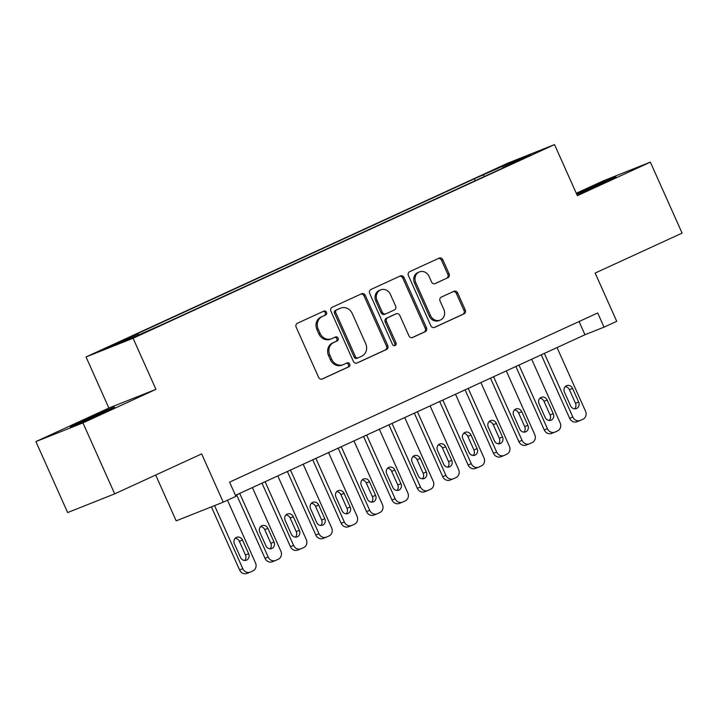 <?xml version="1.0" encoding="UTF-8"?>
<svg xmlns="http://www.w3.org/2000/svg" width="718" height="718" viewBox="0 0 718 718"><rect width="100%" height="100%" fill="white"/><g stroke="black" fill="none" stroke-linecap="round" stroke-linejoin="round"><path stroke-width="1.08" d="M326.502 312.24A2.136 1.921 68.3 0 0 323.89 311.091L297.414 323.253A3.051 2.737 68.3 0 0 296.166 327.184L318.604 377.345A3.051 2.737 68.3 0 0 322.337 378.987L348.813 366.817A2.136 1.921 68.3 0 0 347.072 362.913L343.644 364.493A9.774 8.778 68.3 0 1 343.267 364.654A9.774 8.778 68.3 0 1 331.68 359.233L329.813 355.06A9.774 8.778 68.3 0 1 333.798 342.477L337.227 340.906A2.136 1.921 68.3 0 0 335.477 337.002L332.057 338.573A9.774 8.778 68.3 0 1 331.671 338.743A9.774 8.778 68.3 0 1 320.093 333.323L318.218 329.149A9.774 8.778 68.3 0 1 322.211 316.566L325.631 314.987A2.136 1.921 68.3 0 0 326.502 312.24M331.671 338.743L330.406 339.246A9.774 8.778 68.3 0 1 318.819 333.834L316.952 329.652A9.774 8.778 68.3 0 1 320.937 317.069L324.365 315.498A2.136 1.921 68.3 0 0 323.091 311.45M321.772 379.167L347.548 367.32A2.136 1.921 68.3 0 0 346.273 363.281M343.267 364.654L341.992 365.157A9.774 8.778 68.3 0 1 330.415 359.745L328.539 355.563A9.774 8.778 68.3 0 1 332.524 342.98L335.952 341.409A2.136 1.921 68.3 0 0 334.687 337.37M576.877 194.587A24.259 0.503 -24.1 0 0 603.748 182.713A24.259 0.503 -24.1 0 0 615.972 176.754A24.259 0.503 -24.1 0 0 583.905 190.602A24.259 0.503 -24.1 0 0 576.617 194.004M82.507 421.017A24.259 0.503 -24.1 0 0 70.283 426.986A24.259 0.503 -24.1 0 0 102.351 413.137A24.259 0.503 -24.1 0 0 114.575 407.169A24.259 0.503 -24.1 0 0 82.507 421.017M490.331 171.36L503.489 165.678L490.331 171.36M447.861 277.794A3.051 2.737 68.3 0 0 449.109 273.863L442.818 259.799A3.051 2.737 68.3 0 0 439.075 258.157L409.673 271.664A3.051 2.737 68.3 0 0 408.425 275.595L430.863 325.757A3.051 2.737 68.3 0 0 434.605 327.39L464.007 313.883A3.051 2.737 68.3 0 0 465.255 309.952L457.653 292.953A3.051 2.737 68.3 0 0 453.911 291.311L441.328 297.09A3.051 2.737 68.3 0 0 440.08 301.021L443.85 309.458A8.167 7.333 68.3 0 1 440.206 320.111A8.167 7.333 68.3 0 1 430.522 315.579L415.749 282.56A8.167 7.333 68.3 0 1 419.402 271.907A8.167 7.333 68.3 0 1 429.086 276.439L431.545 281.941A3.051 2.737 68.3 0 0 435.279 283.583L446.596 278.306A3.051 2.737 68.3 0 0 447.844 274.375L441.543 260.302A3.051 2.737 68.3 0 0 438.375 258.48M82.947 422.893L155.941 389.353L108.885 408.048L35.9 441.588L82.947 422.893L114.692 493.858L201.65 453.902L223.235 502.16L235.926 496.326L229.581 482.128L597.69 312.967L604.044 327.157L616.735 321.323L595.15 273.064L682.1 233.108L650.355 162.142L603.308 180.846L576.285 193.259M155.941 389.353L133.081 338.259L554.511 144.587L577.371 195.682L650.355 162.142M365.318 295.412A3.051 2.737 68.3 0 0 361.576 293.77L332.174 307.277A3.051 2.737 68.3 0 0 330.926 311.217L353.364 361.369A3.051 2.737 68.3 0 0 357.106 363.012L386.508 349.495A3.051 2.737 68.3 0 0 387.756 345.564L365.318 295.412L364.044 295.915A3.051 2.737 68.3 0 0 360.876 294.093M370.928 289.471L400.33 275.963A3.051 2.737 68.3 0 1 404.063 277.606L426.501 327.758A3.051 2.737 68.3 0 1 425.253 331.689L412.671 337.469A3.051 2.737 68.3 0 1 408.937 335.827L399.836 315.489A3.051 2.737 68.3 0 0 396.094 313.847L387.747 317.688A3.051 2.737 68.3 0 0 386.499 321.619L395.977 342.791A2.136 1.921 68.3 0 1 392.486 344.398L369.68 293.402A3.051 2.737 68.3 0 1 370.928 289.471M114.692 493.858L67.645 512.562L35.9 441.588M114.736 344.461L120.974 341.221L101.992 349.962L114.736 344.461M133.081 338.259L86.034 356.954L507.464 163.291L554.511 144.587M475.19 180.73L474.338 178.818L129.069 337.487L137.973 333.942L138.843 334.75M474.338 178.818L511.162 162.447L530.494 154.765L502.573 167.599L511.467 164.063L166.208 322.723L129.375 339.093L110.051 346.776L137.973 333.942M155.68 475.02L176.179 520.855L223.235 502.16M108.885 408.048L86.034 356.954M235.486 495.339L584.964 334.741L604.044 327.157M579.058 321.529L584.964 334.741M502.573 167.599L502.564 168.147M484.515 176.448L483.241 175.282M511.162 162.447L511.171 163.65M356.532 363.191L385.234 349.998A3.051 2.737 68.3 0 0 386.481 346.067L364.044 295.915M336.661 309.925A2.136 1.921 68.3 0 0 335.791 312.671L355.482 356.702A2.136 1.921 68.3 0 0 358.102 357.851L361.71 356.191A9.774 8.778 68.3 0 0 365.695 343.608L352.233 313.515A9.774 8.778 68.3 0 0 340.655 308.103A9.774 8.778 68.3 0 0 340.278 308.264L335.387 310.427A2.136 1.921 68.3 0 0 334.516 313.183L335.791 312.671M357.932 357.914L356.828 358.354A2.136 1.921 68.3 0 1 354.207 357.205L334.516 313.183M340.655 308.103L339.381 308.605A9.774 8.778 68.3 0 0 339.004 308.767L340.278 308.264M335.387 310.427L339.004 308.767M412.105 337.648L423.988 332.192A3.051 2.737 68.3 0 0 425.227 328.261L402.798 278.108A3.051 2.737 68.3 0 0 399.621 276.286M395.062 314.26A3.051 2.737 68.3 0 0 394.828 314.349L386.481 318.191A3.051 2.737 68.3 0 0 385.234 322.122L394.703 343.294L395.977 342.791M394.335 345.699A2.136 1.921 68.3 0 0 394.703 343.294M390.395 294.38A8.167 7.333 68.3 0 0 380.711 289.857A8.167 7.333 68.3 0 0 377.067 300.51L382.263 312.142A3.051 2.737 68.3 0 0 386.006 313.784L394.353 309.952A3.051 2.737 68.3 0 0 395.6 306.012L390.395 294.38M380.711 289.857L379.436 290.359A8.167 7.333 68.3 0 0 375.792 301.013L377.067 300.51M385.763 313.883L384.731 314.287A3.051 2.737 68.3 0 1 380.998 312.644L375.792 301.013M434.713 283.763L446.596 278.306M419.402 271.907L418.127 272.418A8.167 7.333 68.3 0 0 414.474 283.071L415.749 282.56M440.206 320.111L438.931 320.614A8.167 7.333 68.3 0 1 429.247 316.091L414.474 283.071M434.031 327.579L462.733 314.385A3.051 2.737 68.3 0 0 463.981 310.454L456.379 293.456A3.051 2.737 68.3 0 0 453.202 291.634M211.388 506.863L239.615 569.966A6.22 5.582 -111.7 0 0 246.992 573.413A6.22 5.582 -111.7 0 0 247.234 573.305M227.462 500.213L255.482 562.867A6.22 5.582 68.3 0 1 252.951 570.882L250.411 572.049A6.22 5.582 68.3 0 1 250.169 572.147A6.22 5.582 68.3 0 1 242.792 568.701L214.565 505.598M244.676 560.471A4.972 4.47 68.3 0 0 245.448 554.96L239.354 541.336A4.972 4.47 68.3 0 0 235.19 538.303M248.634 553.695L242.531 540.071A4.972 4.47 68.3 0 0 236.635 537.315A4.972 4.47 68.3 0 0 234.409 543.804L240.503 557.428A4.972 4.47 68.3 0 0 246.409 560.193A4.972 4.47 68.3 0 0 248.634 553.695L245.448 554.96M236.608 494.828L265.005 558.299A6.22 5.582 -111.7 0 0 272.373 561.745A6.22 5.582 -111.7 0 0 272.616 561.638M252.404 487.567L280.873 551.2A6.22 5.582 68.3 0 1 278.333 559.214L275.793 560.381A6.22 5.582 68.3 0 1 275.559 560.48A6.22 5.582 68.3 0 1 268.182 557.033L239.713 493.401M270.067 548.803A4.972 4.47 68.3 0 0 270.839 543.293L264.745 529.669A4.972 4.47 68.3 0 0 260.571 526.635M274.016 542.027L267.922 528.403A4.972 4.47 68.3 0 0 262.025 525.648A4.972 4.47 68.3 0 0 259.799 532.137L265.893 545.761A4.972 4.47 68.3 0 0 271.79 548.525A4.972 4.47 68.3 0 0 274.016 542.027L270.839 543.293M261.998 483.16L290.386 546.631A6.22 5.582 -111.7 0 0 297.764 550.078A6.22 5.582 -111.7 0 0 298.006 549.979M277.794 475.899L306.263 539.532A6.22 5.582 68.3 0 1 303.723 547.547L301.183 548.714A6.22 5.582 68.3 0 1 300.941 548.812A6.22 5.582 68.3 0 1 293.563 545.366L265.104 481.733M295.448 537.136A4.972 4.47 68.3 0 0 296.229 531.625L290.135 518.001A4.972 4.47 68.3 0 0 285.961 514.968M299.406 530.369L293.312 516.736A4.972 4.47 68.3 0 0 287.406 513.98A4.972 4.47 68.3 0 0 285.19 520.469L291.284 534.102A4.972 4.47 68.3 0 0 297.18 536.858A4.972 4.47 68.3 0 0 299.406 530.369L296.229 531.625M287.379 471.493L315.776 534.964A6.22 5.582 -111.7 0 0 323.154 538.41A6.22 5.582 -111.7 0 0 323.396 538.312M303.184 464.232L331.644 527.865A6.22 5.582 68.3 0 1 329.113 535.879L326.573 537.046A6.22 5.582 68.3 0 1 326.331 537.145A6.22 5.582 68.3 0 1 318.954 533.698L290.485 470.066M320.838 525.468A4.972 4.47 68.3 0 0 321.61 519.958L315.516 506.334A4.972 4.47 68.3 0 0 311.352 503.3M324.796 518.701L318.693 505.077A4.972 4.47 68.3 0 0 312.797 502.313A4.972 4.47 68.3 0 0 310.571 508.802L316.665 522.435A4.972 4.47 68.3 0 0 322.57 525.19A4.972 4.47 68.3 0 0 324.796 518.701L321.61 519.958M312.77 459.825L341.167 523.296A6.22 5.582 -111.7 0 0 348.535 526.743A6.22 5.582 -111.7 0 0 348.777 526.644M328.566 452.564L357.034 516.197A6.22 5.582 68.3 0 1 354.495 524.212L351.955 525.379A6.22 5.582 68.3 0 1 351.712 525.486A6.22 5.582 68.3 0 1 344.344 522.031L315.875 458.398M346.229 513.801A4.972 4.47 68.3 0 0 347 508.299L340.906 494.666A4.972 4.47 68.3 0 0 336.733 491.633M350.178 507.034L344.084 493.41A4.972 4.47 68.3 0 0 338.187 490.645A4.972 4.47 68.3 0 0 335.961 497.143L342.055 510.767A4.972 4.47 68.3 0 0 347.952 513.523A4.972 4.47 68.3 0 0 350.178 507.034L347 508.299M338.16 448.158L366.548 511.629A6.22 5.582 -111.7 0 0 373.925 515.075A6.22 5.582 -111.7 0 0 374.168 514.977M353.956 440.897L382.425 504.539A6.22 5.582 68.3 0 1 379.885 512.544L377.345 513.711A6.22 5.582 68.3 0 1 377.103 513.819A6.22 5.582 68.3 0 1 369.725 510.363L341.265 446.731M371.61 502.133A4.972 4.47 68.3 0 0 372.391 496.632L366.297 482.999A4.972 4.47 68.3 0 0 362.123 479.965M375.568 495.366L369.474 481.742A4.972 4.47 68.3 0 0 363.568 478.978A4.972 4.47 68.3 0 0 361.351 485.476L367.445 499.1A4.972 4.47 68.3 0 0 373.342 501.855A4.972 4.47 68.3 0 0 375.568 495.366L372.391 496.632M363.541 436.49L391.938 499.961A6.22 5.582 -111.7 0 0 399.316 503.408A6.22 5.582 -111.7 0 0 399.558 503.309M379.346 429.229L407.806 492.871A6.22 5.582 68.3 0 1 405.275 500.877L402.735 502.044A6.22 5.582 68.3 0 1 402.493 502.151A6.22 5.582 68.3 0 1 395.115 498.705L366.647 435.063M397 490.466A4.972 4.47 68.3 0 0 397.772 484.964L391.678 471.34A4.972 4.47 68.3 0 0 387.505 468.298M400.949 483.699L394.855 470.075A4.972 4.47 68.3 0 0 388.959 467.31A4.972 4.47 68.3 0 0 386.733 473.808L392.827 487.432A4.972 4.47 68.3 0 0 398.732 490.188A4.972 4.47 68.3 0 0 400.949 483.699L397.772 484.964M388.932 424.823L417.329 488.294A6.22 5.582 -111.7 0 0 424.697 491.749A6.22 5.582 -111.7 0 0 424.939 491.642M404.728 417.562L433.196 481.204A6.22 5.582 68.3 0 1 430.656 489.209L428.116 490.376A6.22 5.582 68.3 0 1 427.874 490.484A6.22 5.582 68.3 0 1 420.506 487.037L392.037 423.396M422.39 478.798A4.972 4.47 68.3 0 0 423.162 473.297L417.068 459.673A4.972 4.47 68.3 0 0 412.895 456.63M426.339 472.031L420.245 458.407A4.972 4.47 68.3 0 0 414.349 455.652A4.972 4.47 68.3 0 0 412.123 462.141L418.217 475.765A4.972 4.47 68.3 0 0 424.114 478.52A4.972 4.47 68.3 0 0 426.339 472.031L423.162 473.297M414.322 413.164L442.71 476.635A6.22 5.582 -111.7 0 0 450.087 480.082A6.22 5.582 -111.7 0 0 450.33 479.974M430.118 405.903L458.587 469.536A6.22 5.582 68.3 0 1 456.047 477.542L453.507 478.709A6.22 5.582 68.3 0 1 453.264 478.816A6.22 5.582 68.3 0 1 445.887 475.37L417.427 411.728M447.772 467.14A4.972 4.47 68.3 0 0 448.553 461.629L442.45 448.005A4.972 4.47 68.3 0 0 438.285 444.963M451.73 460.364L445.636 446.74A4.972 4.47 68.3 0 0 439.73 443.984A4.972 4.47 68.3 0 0 437.513 450.473L443.607 464.097A4.972 4.47 68.3 0 0 449.504 466.853A4.972 4.47 68.3 0 0 451.73 460.364L448.553 461.629M439.703 401.497L468.1 464.968A6.22 5.582 -111.7 0 0 475.478 468.414A6.22 5.582 -111.7 0 0 475.72 468.307M455.508 394.236L483.968 457.869A6.22 5.582 68.3 0 1 481.437 465.874L478.897 467.041A6.22 5.582 68.3 0 1 478.655 467.149A6.22 5.582 68.3 0 1 471.277 463.702L442.809 400.07M473.162 455.472A4.972 4.47 68.3 0 0 473.934 449.962L467.84 436.338A4.972 4.47 68.3 0 0 463.666 433.295M477.111 448.696L471.017 435.072A4.972 4.47 68.3 0 0 465.12 432.317A4.972 4.47 68.3 0 0 462.895 438.806L468.989 452.43A4.972 4.47 68.3 0 0 474.894 455.194A4.972 4.47 68.3 0 0 477.111 448.696L473.934 449.962M465.093 389.829L493.49 453.3A6.22 5.582 -111.7 0 0 500.859 456.747A6.22 5.582 -111.7 0 0 501.101 456.639M480.889 382.568L509.358 446.201A6.22 5.582 68.3 0 1 506.818 454.216L504.278 455.383A6.22 5.582 68.3 0 1 504.036 455.481A6.22 5.582 68.3 0 1 496.668 452.035L468.199 388.402M498.552 443.805A4.972 4.47 68.3 0 0 499.324 438.294L493.23 424.67A4.972 4.47 68.3 0 0 489.057 421.628M502.501 437.029L496.407 423.405A4.972 4.47 68.3 0 0 490.511 420.649A4.972 4.47 68.3 0 0 488.285 427.138L494.379 440.762A4.972 4.47 68.3 0 0 500.275 443.527A4.972 4.47 68.3 0 0 502.501 437.029L499.324 438.294M490.484 378.162L518.872 441.633A6.22 5.582 -111.7 0 0 526.249 445.079A6.22 5.582 -111.7 0 0 526.491 444.972M506.28 370.901L534.748 434.534A6.22 5.582 68.3 0 1 532.209 442.548L529.669 443.715A6.22 5.582 68.3 0 1 529.426 443.814A6.22 5.582 68.3 0 1 522.049 440.367L493.589 376.735M523.934 432.137A4.972 4.47 68.3 0 0 524.714 426.627L518.611 413.003A4.972 4.47 68.3 0 0 514.447 409.969M527.892 425.361L521.798 411.737A4.972 4.47 68.3 0 0 515.892 408.982A4.972 4.47 68.3 0 0 513.675 415.471L519.769 429.095A4.972 4.47 68.3 0 0 525.666 431.859A4.972 4.47 68.3 0 0 527.892 425.361L524.714 426.627M515.865 366.494L544.262 429.965A6.22 5.582 -111.7 0 0 551.639 433.412A6.22 5.582 -111.7 0 0 551.882 433.304M531.67 359.233L560.13 422.866A6.22 5.582 68.3 0 1 557.599 430.881L555.059 432.048A6.22 5.582 68.3 0 1 554.817 432.146A6.22 5.582 68.3 0 1 547.439 428.7L518.97 365.067M549.324 420.47A4.972 4.47 68.3 0 0 550.096 414.959L544.002 401.335A4.972 4.47 68.3 0 0 539.828 398.302M553.273 413.703L547.179 400.07A4.972 4.47 68.3 0 0 541.282 397.314A4.972 4.47 68.3 0 0 539.056 403.803L545.15 417.436A4.972 4.47 68.3 0 0 551.056 420.192A4.972 4.47 68.3 0 0 553.273 413.703L550.096 414.959M541.255 354.827L569.643 418.298A6.22 5.582 -111.7 0 0 577.021 421.744A6.22 5.582 -111.7 0 0 577.263 421.645M557.051 347.566L585.52 411.199A6.22 5.582 68.3 0 1 582.98 419.213L580.44 420.38A6.22 5.582 68.3 0 1 580.198 420.479A6.22 5.582 68.3 0 1 572.829 417.032L544.361 353.4M574.714 408.802A4.972 4.47 68.3 0 0 575.486 403.292L569.392 389.668A4.972 4.47 68.3 0 0 565.219 386.634M578.663 402.035L572.569 388.402A4.972 4.47 68.3 0 0 566.673 385.647A4.972 4.47 68.3 0 0 564.447 392.136L570.541 405.769A4.972 4.47 68.3 0 0 576.437 408.524A4.972 4.47 68.3 0 0 578.663 402.035L575.486 403.292M320.937 317.069L322.211 316.566M316.952 329.652L318.218 329.149M318.819 333.834L320.093 333.323M335.952 341.409L337.227 340.906M332.524 342.98L333.798 342.477M328.539 355.563L329.813 355.06M330.415 359.745L331.68 359.233M347.548 367.32L348.813 366.817M324.365 315.498L325.631 314.987M386.481 346.067L387.756 345.564M385.234 349.998L386.508 349.495M354.207 357.205L355.482 356.702M402.798 278.108L404.063 277.606M425.227 328.261L426.501 327.758M423.988 332.192L425.253 331.689M394.828 314.349L396.094 313.847M386.481 318.191L387.747 317.688M385.234 322.122L386.499 321.619M380.998 312.644L382.263 312.142M429.247 316.091L430.522 315.579M456.379 293.456L457.653 292.953M463.981 310.454L465.255 309.952M462.733 314.385L464.007 313.883M441.543 260.302L442.818 259.799M447.844 274.375L449.109 273.863M242.792 568.701L239.615 569.966M239.354 541.336L242.531 540.071M268.182 557.033L265.005 558.299M264.745 529.669L267.922 528.403M293.563 545.366L290.386 546.631M290.135 518.001L293.312 516.736M318.954 533.698L315.776 534.964M315.516 506.334L318.693 505.077M344.344 522.031L341.167 523.296M340.906 494.666L344.084 493.41M369.725 510.363L366.548 511.629M366.297 482.999L369.474 481.742M395.115 498.705L391.938 499.961M391.678 471.34L394.855 470.075M420.506 487.037L417.329 488.294M417.068 459.673L420.245 458.407M445.887 475.37L442.71 476.635M442.45 448.005L445.636 446.74M471.277 463.702L468.1 464.968M467.84 436.338L471.017 435.072M496.668 452.035L493.49 453.3M493.23 424.67L496.407 423.405M522.049 440.367L518.872 441.633M518.611 413.003L521.798 411.737M547.439 428.7L544.262 429.965M544.002 401.335L547.179 400.07M572.829 417.032L569.643 418.298M569.392 389.668L572.569 388.402M356.747 358.39L358.013 357.887M394.945 314.304L396.219 313.802M384.615 314.34L385.889 313.838M250.169 572.147L246.992 573.413M275.559 560.48L272.373 561.745M300.941 548.812L297.764 550.078M326.331 537.145L323.154 538.41M351.712 525.486L348.535 526.743M377.103 513.819L373.925 515.075M402.493 502.151L399.316 503.408M427.874 490.484L424.697 491.749M453.264 478.816L450.087 480.082M478.655 467.149L475.478 468.414M504.036 455.481L500.859 456.747M529.426 443.814L526.249 445.079M554.817 432.146L551.639 433.412M580.198 420.479L577.021 421.744"/></g></svg>

